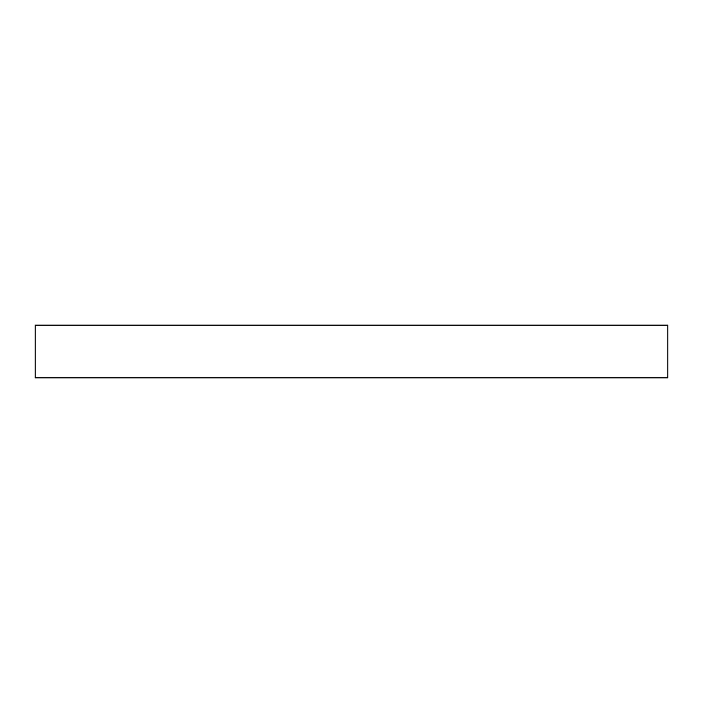 <?xml version="1.0" encoding="UTF-8"?>
<svg xmlns="http://www.w3.org/2000/svg" width="703" height="703" viewBox="0 0 703 703"><rect width="100%" height="100%" fill="white"/><g stroke="black" fill="none" stroke-linecap="round" stroke-linejoin="round"><path stroke-width="1.05" d="M667.85 377.863L35.15 377.863L35.15 325.137L667.85 325.137L667.85 377.863"/></g></svg>
